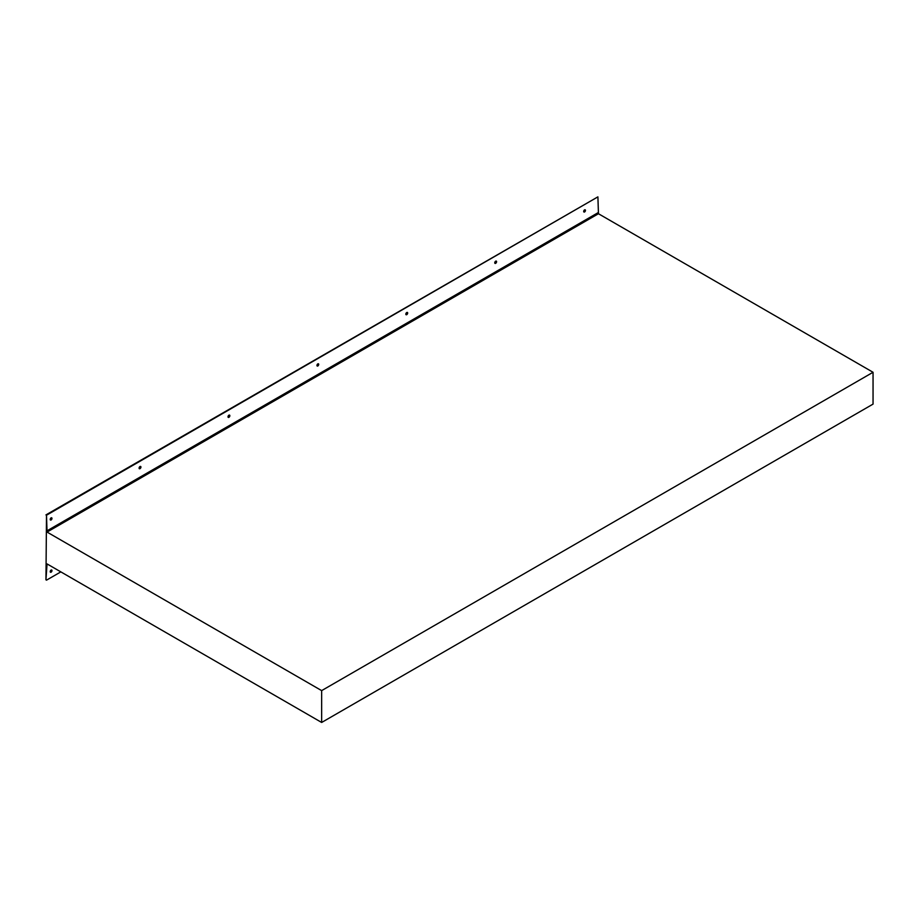 <?xml version="1.0" encoding="UTF-8"?>
<svg xmlns="http://www.w3.org/2000/svg" width="919" height="919" viewBox="0 0 919 919"><rect width="100%" height="100%" fill="white"/><g stroke="black" fill="none" stroke-linecap="round" stroke-linejoin="round"><path stroke-width="1.38" d="M317.836 365.98A1.298 0.747 120 0 0 317.836 363.867A1.298 0.747 120 0 0 317.836 365.98M316.975 365.785A1.298 0.747 120 0 0 318.146 363.74M406.749 314.654A1.298 0.747 120 0 0 406.749 312.529A1.298 0.747 120 0 0 406.749 314.654M405.888 314.447A1.298 0.747 120 0 0 407.06 312.414M140.01 468.656A1.298 0.747 120 0 0 140.01 466.53A1.298 0.747 120 0 0 140.01 468.656M139.148 468.449A1.298 0.747 120 0 0 140.32 466.415M228.923 417.318A1.298 0.747 120 0 0 228.923 415.193A1.298 0.747 120 0 0 228.923 417.318M228.061 417.123A1.298 0.747 120 0 0 229.233 415.078M495.663 263.316A1.298 0.747 120 0 0 495.663 261.191A1.298 0.747 120 0 0 495.663 263.316M494.801 263.121A1.298 0.747 120 0 0 495.973 261.076M584.576 211.979A1.298 0.747 120 0 0 584.576 209.865A1.298 0.747 120 0 0 584.576 211.979M583.714 211.784A1.298 0.747 120 0 0 584.886 209.75M51.096 572.192A1.298 0.747 120 0 0 51.096 570.079A1.298 0.747 120 0 0 51.096 572.192M50.235 571.997A1.298 0.747 120 0 0 51.407 569.952M51.096 519.982A1.298 0.747 120 0 0 51.096 517.868A1.298 0.747 120 0 0 51.096 519.982M50.235 519.786A1.298 0.747 120 0 0 51.407 517.742M46.501 515.214L45.95 579.832L47.053 563.921L321.65 722.46L321.65 690.617L47.053 532.078L46.501 515.214L597.901 196.861L45.95 514.893M321.65 722.46L873.05 404.107L873.05 372.275L598.453 213.736L597.901 196.861M873.05 372.275L321.65 690.617M60.838 571.882L46.501 580.153M597.901 212.783L46.501 531.125M598.453 213.736L47.053 532.078"/></g></svg>

